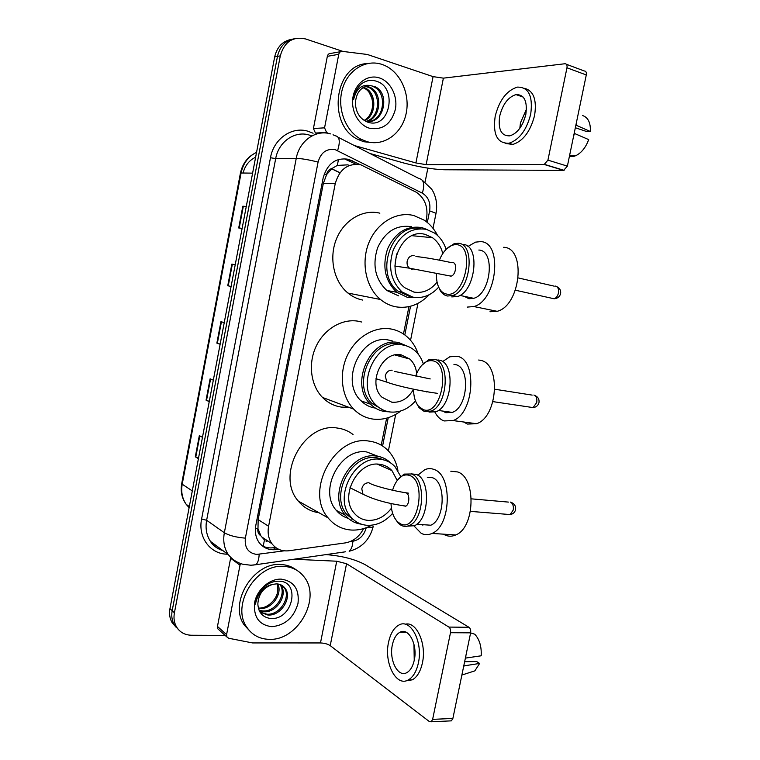 <?xml version="1.0" encoding="UTF-8"?>
<svg xmlns="http://www.w3.org/2000/svg" width="760" height="760" viewBox="0 0 760 760"><rect width="100%" height="100%" fill="white"/><g stroke="black" fill="none" stroke-linecap="round" stroke-linejoin="round"><path stroke-width="1.14" d="M349.457 165.433L347.738 164.853L337.288 165.423L332.187 168.397C329.213 169.176 327.332 171.266 326.524 174.667L324.188 174.078M425.999 221.416L426.531 218.766C428.25 207.034 424.868 198.208 416.385 192.289L360.876 164.834C348.004 162.868 339.454 169.157 335.226 183.711L268.594 526.262C267.397 532.978 268.517 538.792 271.928 543.704C276.194 549.204 281.884 551.551 289.009 550.744L345.353 542.896C353.276 541.443 359.356 536.683 363.603 528.589M260.841 535.781L257.906 528.438C257.412 531.753 258.39 534.204 260.841 535.781L264.461 539.952L263.188 546.297M326.524 174.667L332.187 168.397M326.439 175.094L323.342 183.379L258.162 519.612L257.991 528.029M381.235 445.18L386.64 418.161M399.057 356.117L399.342 354.692M403.474 334.01L408.947 306.641M360.059 164.625L348.64 159.315C335.825 157.339 327.332 163.542 323.152 177.925L255.816 525.378C254.657 531.933 255.74 537.633 259.074 542.478C263.321 548.017 269.03 550.392 276.194 549.594L278.597 549.261M225.121 635.389L191.472 635.246C184.746 635.056 179.721 632.206 176.386 626.686C174.144 622.592 173.48 617.975 174.41 612.817L280.288 55.86C284.354 41.828 292.771 36.186 305.558 38.941L342.998 51.442M427.861 168.141L425.087 182.077M175.959 627.105L171.941 622.345C169.708 618.288 169.052 613.7 169.964 608.598L274.664 56.933L277.466 56.401C279.86 46.293 285.522 40.404 294.452 38.732C285.522 40.404 279.86 46.293 277.466 56.401L172.178 610.698L277.466 56.401L280.288 55.86M178.191 629.28L174.154 624.501C171.912 620.426 171.256 615.828 172.178 610.698C171.256 615.828 171.912 620.426 174.154 624.501L178.191 629.28M275.576 547.438L273.419 547.732C269.325 548.264 265.563 547.608 262.124 545.765M345.43 159.353L355.927 164.189M198.502 458.261L195.31 456.817L198.427 458.66M202.473 437.323L199.329 435.613L195.31 456.817M209.294 401.365L206.055 400.159L209.247 401.641M213.322 380.171L210.102 378.812L206.055 400.159M246.259 206.606L242.829 206.207L238.707 227.971L242.126 228.361M246.287 206.464L242.829 206.207M231.107 286.473L227.753 285.741L231.097 286.501M231.847 264.119L235.23 264.746L231.847 264.119L227.753 285.741M220.162 344.109L216.866 343.13L220.134 344.261M224.238 322.648L220.941 321.651L216.866 343.13M243.095 173.023C245.052 165.518 249.223 160.255 255.635 157.225M274.664 56.933C277.048 46.873 282.691 41.011 291.584 39.349M324.425 183.407L323.437 182.932M366.928 141.636L361.171 139.317C345.667 131.338 336.851 108.585 342.313 89.357C347.577 70.053 365.854 58.852 382.042 64.438L383.61 65.008C400.387 71.592 410.505 94.212 406.068 113.905C401.85 133.674 383.981 146.614 366.928 141.636M374.081 142.737L363.764 141.75L358.026 139.441C326.971 125.543 334.077 64.638 367.232 63.574M379.401 77.919C390.706 81.519 398.031 96.349 395.323 109.592C391.115 124.165 382.517 130.387 369.55 128.25C358.216 125.048 350.36 110.133 353.096 96.491C355.67 82.793 368.153 74.109 379.401 77.919M367.498 122.075C389.719 130.131 398.002 88.017 377.026 81.444C371.327 79.382 366.016 80.294 361.076 84.179C356.801 88.131 354.302 93.337 353.571 99.797C356.088 88.948 361.589 84.189 370.053 85.519C361.066 86.507 356.174 92.406 355.385 103.208C355.88 112.556 359.917 118.845 367.498 122.075M368.476 121.524C384.531 120.507 387.619 92.473 373.568 86.773L372.4 86.307M365.665 121.296C383.724 125.457 390.906 93.195 374.832 86.621L370.053 85.519M365.978 121.353C380.237 117.857 381.472 92.578 368.543 87.362L365.341 86.403M366.605 121.438C381.339 118.512 382.992 92.549 369.797 87.219L365.969 86.174M364.097 120.394C375.782 114.475 375.202 92.596 363.603 87.951L362.919 87.656M364.581 120.697C376.931 115.311 376.76 92.587 364.828 87.809L363.517 87.295M369.483 93.072L372.077 98.781M324.558 127.841L326.601 132.496L315.457 133.085L313.424 128.516L324.558 127.841L338.77 54.321L327.341 56.325C327.864 54.33 329.023 53.352 330.819 53.418L340.632 51.661M313.424 128.516L327.341 56.325M369.94 153.491L403.798 163.001C419.159 167.057 432.601 169.309 444.115 169.755L563.635 170.392L544.198 164.474L426.132 164.654L415.91 162.944L354.397 145.559M566.428 64.296L584.231 70.956C585.96 71.022 586.653 72.352 586.283 74.955L566.969 67.782C567.34 65.141 566.665 63.802 564.946 63.745L443.384 78.147L433.077 76.627L367.317 54.473L342.304 51.357C340.48 51.3 339.302 52.279 338.77 54.321M544.198 164.474L547.922 160.132L567.387 166.126L586.283 74.955M567.387 166.126L563.635 170.392M547.922 160.132L566.969 67.782M326.601 132.496L328.349 133.38M525.825 114.465C527.573 101.089 524.286 94.468 515.964 94.601C508.136 97.09 502.711 104.253 499.7 116.099C497.904 129.504 501.277 136.088 509.817 135.869C517.436 133.361 522.766 126.227 525.825 114.465M526.471 109.212L520.457 122.873L519.821 128.307M575.339 127.746L586.948 131.632L590.368 131.499L575.88 125.124M525.616 115.387L522.994 122.93M505.486 143.469L512.857 144.447C523.193 141.056 530.433 131.394 534.593 115.453C536.95 99.797 533.606 90.763 524.561 88.35M495.168 116.375C492.717 134.615 497.325 143.573 508.991 143.241C519.308 139.831 526.547 130.141 530.708 114.161C533.083 95.978 528.628 86.963 517.351 87.115C506.654 90.506 499.263 100.254 495.168 116.375M573.619 136.03L574.503 133.475L588.686 139.602C585.846 147.326 581.656 152.627 576.118 155.524L569.611 155.382M576.118 155.524L573.981 156.332L569.411 156.351M576.213 125.239L576.384 122.711M590.368 131.499C590.691 122.655 588.05 117.325 582.464 115.501M388.892 411.815L385.139 411.597C379.572 410.818 374.727 408.358 370.595 404.234C348.584 384.313 371.07 335.853 398.915 342.665L408.851 346.807M392.587 341.05L389.025 340.147C361.409 333.393 339.216 381.14 361.057 400.824C365.151 404.89 369.94 407.312 375.43 408.11M383.144 410.02L372.077 403.522C350.816 384.332 372.466 337.544 399.351 344.09L402.923 345.002M415.492 400.966C408.101 409.25 399.56 412.917 389.87 411.967C384.503 411.207 379.829 408.842 375.849 404.861C354.521 385.586 376.285 338.523 403.256 345.087C407.664 345.885 411.587 347.785 415.017 350.787C418.769 354.141 421.515 358.406 423.244 363.584M413.563 389.196C408.224 398.553 400.976 402.885 391.818 402.211L382.128 397.337C366.909 383.838 382.09 350.388 401.29 354.901L409.849 359.072C414.418 363.394 416.727 369.132 416.774 376.285M400.919 410.932C392.302 417.468 383.097 420.195 373.284 419.121C365.759 418.095 359.214 414.76 353.656 409.108C341.487 396.596 338.694 373.673 347.405 355.328C356.05 336.946 374.784 325.964 391.238 329.042C396.986 330.125 402.125 332.585 406.657 336.414C412.015 341.05 415.901 347.006 418.313 354.274M348.783 407.284L341.582 407.123C334.286 406.106 327.93 402.885 322.525 397.452C310.678 385.443 307.866 363.574 316.207 346.142C324.482 328.672 342.56 318.269 358.53 321.28L361.76 322.041M426.692 391.951L425.961 391.58M463.552 421.981L467.438 424.061L476.51 423.719C497.981 417.097 501.153 363.46 480.481 360.335L478.676 360.022M442.577 361.617L449.787 356.782L457.226 356.307C477.574 359.366 474.202 413.782 453.017 420.565L444.077 420.945C440.163 419.529 437.009 416.404 434.615 411.578M413.554 389.187C413.592 396.349 415.188 401.983 418.361 406.077L423.13 409.564C440.866 417.059 451.573 364.42 432.972 360.838C426.664 359.755 421.334 363.764 416.983 372.846M415.995 402.183L419.083 407.692L424.184 411.426L431.062 411.084C447.649 405.622 450.604 361.969 434.701 359.385L428.754 359.784L421.601 365.465M453.929 364.353L455.534 364.619C470.63 367.137 467.979 407.417 452.257 412.395L445.759 412.69L442.805 411.084M429.029 412.091L435.926 411.758C452.57 406.324 455.487 362.795 439.527 360.202L437.893 359.926M416.67 373.578L415.729 376.067M420.831 228.703C392.322 221.787 373.578 273.619 398.278 291.308L409.744 296.552M446.101 249.337C443.821 242.345 439.974 236.93 434.568 233.082L426.417 229.377C411.825 227.155 400.757 234.052 393.224 250.069C387.885 267.197 390.858 281.181 402.163 292.011L412.851 297.131C422.645 298.747 431.252 295.412 438.672 287.137M427.31 229.615L421.914 227.611C406.809 225.292 395.352 232.398 387.552 248.928C382.014 266.627 385.092 281.077 396.796 292.286L407.92 297.606L417.762 297.606M411.625 226.727C396.653 224.438 385.31 231.439 377.615 247.722C372.153 265.154 375.231 279.404 386.84 290.472L398.582 295.858M429.238 294.709C419.453 304.798 408.262 308.826 395.675 306.793C390.146 305.691 385.092 303.259 380.503 299.497C366.044 287.66 360.753 262.912 368.818 242.886C376.779 222.794 396.558 211.081 413.858 215.564L424.289 220.21C429.865 223.982 434.311 229.093 437.608 235.534M362.71 300.077C357.342 299.012 352.431 296.675 347.976 293.075C333.906 281.732 328.672 258.172 336.376 239.124C343.976 220.02 363.062 208.895 379.858 213.18M442.776 253.545C441.028 246.696 437.599 241.414 432.487 237.709L425.391 234.479C400.7 226.793 383.163 272.327 404.938 287.812L413.867 292.068C422.883 293.522 430.616 290.197 437.057 282.093M396.587 253.925L394.896 266.209M415.919 256.519C424.64 257.374 436.563 259.435 451.697 262.684L452.827 262.57C457.339 262.77 455.971 274.854 451.288 276.07L449.017 275.756M489.981 311.742L497.163 311.315C520.771 305.596 526.5 247.541 503.623 247.294M467.913 246.516L475.475 242.145L480.538 241.623C503.091 241.708 497.183 300.599 473.879 306.546L467.229 307.097M436.497 273.277C436.183 279.709 437.247 284.962 439.698 289.037C441.484 291.859 443.745 293.522 446.471 294.034C464.911 298.68 475.76 245.328 456.447 244.663C450.376 244.501 445.123 248.701 440.676 257.26L439.384 260.176M438.026 285.551L440.268 290.672C442.177 293.683 444.59 295.469 447.507 296.02L452.589 295.535C470.839 290.709 475.798 243.456 458.166 243.285L454.062 243.741L446.443 249.005M478.828 250.049C495.558 250.363 491.007 293.968 473.727 298.319L468.93 298.737L464.151 296.305M451.744 296.903L457.416 296.552C475.722 291.755 480.652 244.644 462.954 244.444M385.244 460.341L376.684 457.7C351.386 453.33 329.317 495.33 347.026 514.729L355.87 521.503M400.681 476.358L394.981 466.64C391.01 462.422 386.156 459.98 380.389 459.306C355.005 454.936 332.842 497.183 350.597 516.667C354.977 521.911 360.506 524.789 367.175 525.322C376.779 525.644 385.272 521.645 392.644 513.323M390.678 462.973C386.669 459.03 381.862 456.731 376.248 456.076C349.97 451.516 327.009 495.111 345.382 515.289C349.609 520.381 354.92 523.346 361.323 524.172M378.166 456.361L366.738 451.972C340.698 447.412 318.022 490.361 336.252 510.321C339.52 514.292 343.548 516.971 348.327 518.367M351.595 519.061L352.982 519.213M371.754 525.207C365.037 528.817 358.178 530.423 351.187 530.033C341.876 529.331 334.2 525.283 328.139 517.911C304.323 491.264 334.713 434.796 368.904 441.085C376.494 442.044 382.935 445.255 388.227 450.718C393.233 456.048 396.473 462.65 397.926 470.506M318.924 512.715C310.65 511.565 303.791 507.699 298.338 501.106C275.177 475.465 304.285 421.847 337.449 428.07C343.292 428.811 348.488 430.967 353.048 434.52M397.195 480.424L391.923 470.582C388.531 466.944 384.351 464.835 379.401 464.274C357.751 460.645 339.026 496.631 354.198 513.114C357.894 517.503 362.548 519.925 368.163 520.381C377.226 520.647 384.987 516.582 391.447 508.193M381.691 459.477L380.722 458.489M406.286 492.945C409.982 494.304 409.507 504.735 405.669 506.207L402.847 505.675M443.507 534.166L444.752 534.869C448.305 536.607 451.953 536.636 455.715 534.964C475.104 527.792 476.416 477.594 457.634 471.95L450.822 471.248M417.8 475.199L424.812 469.67C427.975 468.322 431.11 468.274 434.197 469.528C452.666 475.19 451.145 526.1 432.012 533.415C428.308 535.125 424.707 535.097 421.23 533.349L413.734 525.663M390.991 503.519C391.4 511.508 393.537 517.541 397.394 521.607L400.092 523.602C417.145 533.871 427.699 481.935 409.811 475.503C403.38 473.423 398.059 477.09 393.841 486.505L392.559 490.238M394.506 517.702L398.269 523.222L401.156 525.35C403.854 526.708 406.628 526.718 409.488 525.369C424.469 519.517 425.961 478.676 411.54 473.974L404.082 474.097L397.49 480.035M427.281 477.223L432.535 477.736C446.234 482.173 444.961 519.85 430.768 525.217L416.746 524.239M407.17 526.177L414.399 525.711C429.419 519.878 430.873 479.161 416.404 474.458L411.236 473.851M422.883 525.188L421.857 524.6M218.956 629.831L217.835 628.824L217.464 626.449L226.584 634.619L239.998 565.212L230.612 558.22L230.745 557.707M217.464 626.449L230.612 558.22M325.916 554.619L326.202 554.629C341.772 555.855 354.702 559.16 364.971 564.566L468.977 627.285C470.43 628.434 470.981 630.287 470.62 632.842L450.49 632.709C450.86 630.125 450.319 628.254 448.894 627.086L346.55 563.73L336.727 561.212L293.882 559.236M226.584 634.619L226.955 637.032L228.741 638.267L252.615 642.941L320.483 642.95C324.463 643.112 327.712 644.005 330.22 645.639L429.419 721.611L431.205 721.791L432.63 719.369L452.874 718.447L470.62 632.842M452.874 718.447L451.44 720.85L450.043 720.917M432.63 719.369L450.49 632.709M240.521 563.825L239.998 565.212M414.285 660.117C417.838 644.632 408.471 627.057 399.921 632.263C396.273 634.315 393.756 638.514 392.369 644.869C388.844 659.975 397.993 678.015 406.894 672.6C410.438 670.529 412.898 666.368 414.285 660.117M413.972 644.337L414.238 660.317M406.03 680.827L412.395 679.82C417.192 677.017 420.536 671.384 422.408 662.919C426.816 643.587 416.309 620.92 405.194 624.245M388.569 642.228C383.791 662.672 396.159 687.334 408.367 679.906C413.165 677.093 416.499 671.45 418.38 662.957C423.225 641.811 410.419 618.022 398.876 625.053C393.889 627.836 390.459 633.555 388.569 642.228M463.315 668.068L464.103 665.864L479.617 663.442L476.71 661.57L464.635 661.703M468.103 673.037L474.876 670.852L479.617 663.442M470.611 632.899L474.781 634.22C479.503 639.388 481.64 646.579 481.203 655.794L465.376 658.112M465.719 658.112L465.918 655.519M269.448 639.35C259.702 639.15 252.139 635.094 246.781 627.181C230.793 605.026 256.291 563.625 283.736 566.39C292.239 566.894 298.993 570.37 304 576.802C321.623 597.759 298.214 640.651 269.448 639.35M250.657 631.931L244.235 625.014C228.285 602.936 253.678 561.744 281.038 564.528C286.938 564.822 292.087 566.675 296.495 570.086M281.248 579.13C293.911 581.125 299.497 589.218 298.005 603.421C293.911 617.538 285.219 625.299 271.928 626.696C259.055 625.081 253.289 617.006 254.648 602.461C257.07 589.561 269.686 578.597 281.248 579.13M270.37 618.469C293.094 620.616 300.827 581.276 279.195 581.219C273.305 580.972 267.862 583.29 262.846 588.183C258.542 592.809 256.063 598.111 255.417 604.077C257.982 592.923 263.701 586.378 272.565 584.421C263.397 587.584 258.485 594.101 257.839 603.972C258.438 612.456 262.618 617.281 270.37 618.469M259.977 612.028L266.788 614.194C280.088 615.457 291.337 596.667 284.135 587.632L282.216 585.533M260.072 612.18L267.824 615.011C281.133 616.274 292.401 597.445 285.199 588.401C282.995 585.438 280.031 583.927 276.308 583.88L272.565 584.421M259.094 610.289L262.703 610.945C275.937 612.208 287.109 593.56 279.937 584.573L279.822 584.421M259.341 610.822L263.72 611.753C276.963 613.016 288.154 594.329 280.981 585.333L280.459 584.649M277.039 583.908C279.291 591.66 276.716 598.538 269.306 604.542C266.095 606.927 262.703 608.114 259.131 608.095L258.343 608.057M258.438 608.418L259.683 608.532C271.89 609.691 282.938 593.484 277.78 583.975M337.288 165.423L338.504 159.457M257.906 528.438L255.427 528.238M323.342 183.379L335.226 183.711M258.162 519.612L268.594 526.262M427.32 222.461L429.637 210.871C430.768 202.758 428.336 196.859 422.332 193.173L335.245 149.682C326.591 148.314 320.863 152.446 318.079 162.089L245.366 538.146C244.435 547.656 248.197 553.081 256.661 554.42L284.192 550.829M252.7 565.145L255.92 564.708L250.905 565.231L242.905 564.281C236.996 562.656 232.104 559.408 228.228 554.553C224.171 548.283 222.88 541.015 224.343 532.741L296.248 158.365C299.26 140.904 315.837 129.276 330.495 133.893M227.715 554.173C210.653 554.524 197.685 537.529 201.609 518.985L270.474 157.728L275.68 158.621L296.248 158.365C301.691 158.545 308.969 159.78 318.079 162.089M345.61 551.779L255.92 564.708C257.849 562.922 258.932 559.455 259.169 554.306M270.474 157.728C273.704 138.785 291.878 126.198 307.952 131.224L313.091 133.237M311.837 135.954L309.026 134.986C294.699 130.54 278.569 141.768 275.68 158.621L206.634 520.267C205.228 528.267 206.511 535.306 210.482 541.405C213.589 545.899 217.711 548.957 222.851 550.572M174.41 612.817L169.964 608.598M338.2 137.294L418.978 178.534C423.814 179.483 424.935 184.366 422.332 193.173M333.032 134.767L335.169 135.745C339.635 136.41 340.442 141.369 337.611 150.594M245.366 538.146C236.17 537.367 229.159 535.562 224.343 532.741L206.634 520.267L201.609 518.985M349.923 541.681L352.877 541.272C359.689 539.781 364.144 535.268 366.225 527.725M382.584 446.015L388.246 417.687M400.491 356.516L400.824 354.834M404.805 334.941L410.552 306.251M366.795 527.506C370.557 527.678 372.704 527.336 373.226 526.481C369.778 539.695 361.76 547.96 349.163 551.266C351.338 549.518 352.573 546.193 352.877 541.272M429.637 210.871L436.022 213.303M266.256 541.234L267.881 541.015M348.906 160.683L352.127 160.655M273.419 547.732L276.194 549.594M256.557 152.342C248.358 156.332 243.2 163.21 241.082 172.995L240.416 173.147L181.725 483.493L182.21 484.205C180.899 491.844 182.229 498.569 186.228 504.374L189.116 507.689M252.615 173.147L241.082 172.995L182.21 484.205L192.299 490.922M331.683 168.805L339.929 172.852M217.35 343.283L221.426 321.803M228.237 285.845L232.341 264.214M239.21 228.028L243.333 206.255M206.53 400.349L210.577 379.012M195.776 457.055L199.794 435.86M426.132 164.654L443.384 78.147M415.91 162.944L433.077 76.627M392.169 370.205C388.692 370.063 386.374 371.991 385.225 375.972L386.906 382.166L390.716 383.496M530.328 407.189L533.073 407.597L536.731 402.534C537.282 398.61 536.332 396.112 533.9 395.038M414.095 255.673C410.637 255.312 408.338 257.137 407.18 261.136C406.714 264.138 407.483 266.484 409.488 268.195L411.416 269.097L413.763 269.021M551.351 298.158L554.116 298.765C556.234 298.015 557.669 296.124 558.429 293.103C558.971 289.18 557.992 286.834 555.475 286.083M408.433 493.135C395.637 491.52 377.644 486.704 371.792 484.3L368.733 482.742C365.237 482.818 362.919 484.832 361.779 488.784L362.985 494.209C373.882 499.69 388.189 503.652 405.887 506.094M507.566 514.358L510.14 514.567L513.237 510.036C513.779 506.131 512.876 503.49 510.53 502.103M330.22 645.639L346.55 563.73M320.483 642.95L336.727 561.212M448.894 627.086L468.977 627.285M261.506 536.778L271.928 543.704M176.386 626.686L171.941 622.345M228.228 554.553L210.482 541.405C212.819 545.538 216.999 548.635 223.022 550.696M388.379 450.88L395.694 414.418M410.552 340.299L417.962 303.373M433.01 228.314L436.05 213.17C436.962 208.145 436.82 203.138 435.641 198.132C433.608 191.805 433.2 191.852 431.661 189.136L422.322 180.243M265.848 540.977L267.491 540.759M189.335 506.55L186.228 504.374C181.858 498.361 180.357 491.435 181.707 483.607M256.548 152.427C247.988 156.351 242.611 163.239 240.435 173.09M331.769 168.73L339.995 172.767M361.171 139.317L358.026 139.441M374.832 86.621L373.568 86.773M369.797 87.219L368.543 87.362M364.828 87.809L363.603 87.951M544.654 164.416L564.091 170.344M326.534 132.458L315.381 133.048M523.165 97.071L515.964 94.601M512.857 144.447L508.991 143.241M370.595 404.234L361.057 400.824M375.849 404.861L372.077 403.522M409.849 359.072L395 355.005M353.656 409.108L322.525 397.452M430.226 378.926L394.687 371.44M492.955 401.622L533.073 407.597C536.161 407.217 538.128 405.584 538.973 402.714C539.457 399.304 538.07 396.891 534.812 395.466M494.864 389.253L532.161 395.105M375.962 378.708L386.906 382.166C397.641 386.213 421.41 391.219 437.599 393.376M476.51 423.719L453.017 420.565M452.257 412.395L438.32 410.457M435.926 411.758L431.062 411.084M418.361 406.077L419.083 407.692M398.278 291.308L402.163 292.011M386.84 290.472L396.796 292.286M380.503 299.497L347.976 293.075M432.487 237.709L412.167 235.704M515.413 290.225L554.116 298.765C557.498 298.509 559.664 296.818 560.595 293.692C561.07 290.5 559.825 288.173 556.88 286.691M518.339 277.951L554.258 286.168M394.887 266.076L409.488 268.195L450.984 276.155M497.163 311.315L473.879 306.546M473.727 298.319L459.885 295.412M457.416 296.552L452.589 295.535M439.698 289.037L440.268 290.672M347.026 514.729L350.597 516.667M336.252 510.321L345.382 515.289M328.139 517.911L298.338 501.106M391.923 470.582L377.425 464.16M470.478 511.385L510.14 514.567C512.971 514.083 514.776 512.496 515.546 509.817C516.04 506.141 514.491 503.633 510.919 502.293M471.361 498.845L508.392 502.094M349.98 487.73L362.985 494.209M455.715 534.964L432.012 533.415M414.399 525.711L409.488 525.369M397.394 521.607L398.269 523.222M431.205 721.791L451.44 720.85M226.955 637.032L217.835 628.824M406.305 632.301L399.921 632.263M412.395 679.82L408.367 679.906M474.876 670.852L461.871 675.051M246.781 627.181L244.235 625.014M285.199 588.401L284.135 587.632M280.981 585.333L279.937 584.573"/></g></svg>
